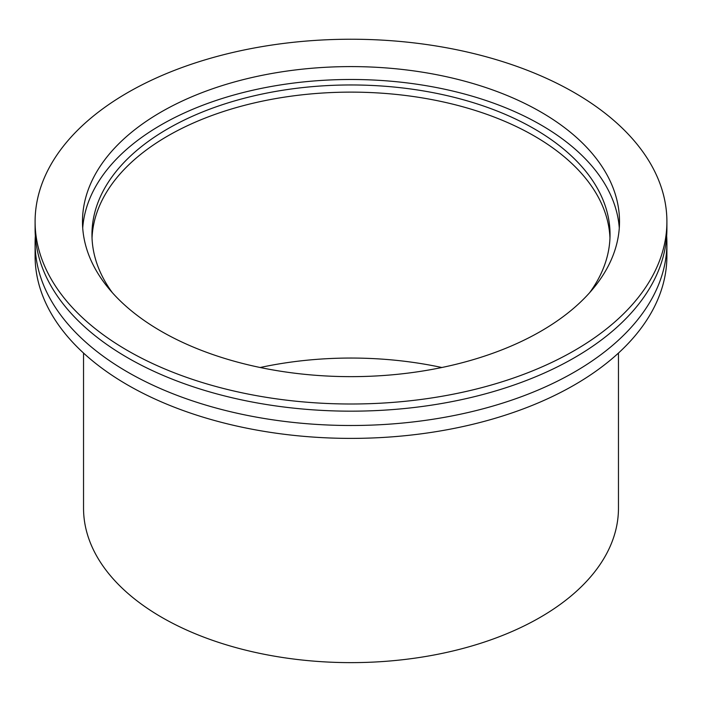 <?xml version="1.0" encoding="UTF-8"?>
<svg xmlns="http://www.w3.org/2000/svg" width="702" height="702" viewBox="0 0 702 702"><rect width="100%" height="100%" fill="white"/><g stroke="black" fill="none" stroke-linecap="round" stroke-linejoin="round"><path stroke-width="1.05" d="M35.1 221.621L35.1 228.782A315.9 182.38 0 0 0 127.624 357.748A315.9 182.38 0 0 0 471.893 397.288A315.9 182.38 0 0 0 666.9 228.782L666.9 221.621A315.9 182.38 0 0 0 574.376 92.655A315.9 182.38 0 0 0 230.107 53.115A315.9 182.38 0 0 0 35.1 221.621A315.9 182.38 0 0 0 127.624 350.588A315.9 182.38 0 0 0 471.893 390.119A315.9 182.38 0 0 0 666.9 221.621M35.346 235.951A315.9 182.38 0 0 0 35.1 243.111A315.9 182.38 0 0 0 127.624 372.078A315.9 182.38 0 0 0 471.893 411.618A315.9 182.38 0 0 0 666.9 243.111A315.9 182.38 0 0 0 666.654 235.951M35.1 243.111L35.1 256.011A315.9 182.38 0 0 0 127.624 384.977A315.9 182.38 0 0 0 471.893 424.508A315.9 182.38 0 0 0 666.9 256.011L666.9 243.111M589.645 292.681A259.038 149.552 0 0 0 610.038 234.512A259.038 149.552 0 0 0 534.169 128.764A259.038 149.552 0 0 0 251.869 96.349A259.038 149.552 0 0 0 91.962 234.512A259.038 149.552 0 0 0 112.355 292.681M609.968 238.101A259.038 149.552 0 0 0 534.169 135.934A259.038 149.552 0 0 0 254.747 102.834A259.038 149.552 0 0 0 92.032 238.101M540.865 112.004A268.515 155.028 0 0 0 248.245 78.396A268.515 155.028 0 0 0 82.485 221.621A268.515 155.028 0 0 0 161.135 331.239A268.515 155.028 0 0 0 453.755 364.847A268.515 155.028 0 0 0 619.515 221.621A268.515 155.028 0 0 0 540.865 112.004M619.287 228.071A268.515 155.028 0 0 0 540.865 124.895A268.515 155.028 0 0 0 253.431 90.084A268.515 155.028 0 0 0 82.713 228.071M260.161 367.506A260.091 150.158 180 0 1 441.839 367.506M618.462 353.062L618.462 508.213A267.462 154.414 180 0 1 453.352 650.877A267.462 154.414 180 0 1 161.872 617.4A267.462 154.414 180 0 1 83.538 508.213L83.538 353.062"/></g></svg>
